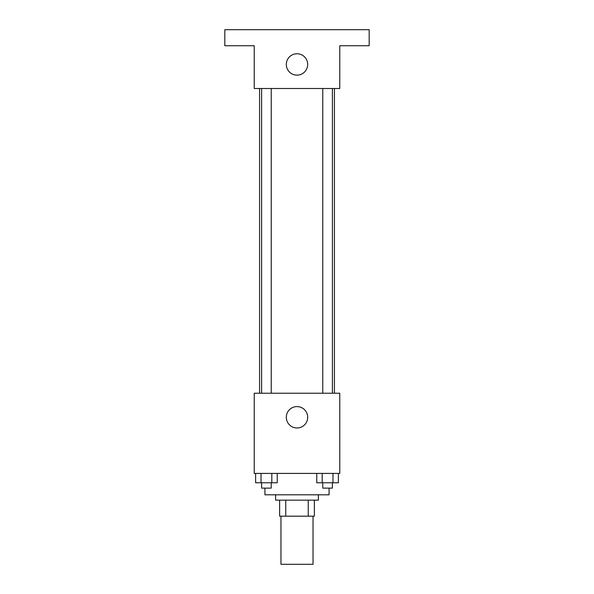 <?xml version="1.0" encoding="UTF-8"?>
<svg xmlns="http://www.w3.org/2000/svg" width="594" height="594" viewBox="0 0 594 594"><rect width="100%" height="100%" fill="white"/><g stroke="black" fill="none" stroke-linecap="round" stroke-linejoin="round"><path stroke-width="0.89" d="M280.962 516.186L280.962 564.3L313.038 564.3L313.038 516.186M308.249 500.148L308.249 516.186L279.626 516.186L279.626 500.148M308.249 516.186L314.375 516.186L314.375 500.148L314.375 516.186M318.384 494.802L318.384 500.148L275.616 500.148L275.616 494.802M285.751 500.148L285.751 516.186M264.924 488.12L264.924 494.802L329.076 494.802L329.076 488.12M339.768 473.418L254.232 473.418L254.232 393.228L339.768 393.228L339.768 473.418M307.692 417.285A10.692 10.692 0 0 1 291.654 426.544A10.692 10.692 0 0 1 291.654 408.026A10.692 10.692 0 0 1 307.692 417.285M334.422 88.506L334.422 393.228M322.765 393.228L322.765 88.506M271.235 88.506L271.235 393.228M339.768 88.506L254.232 88.506L254.232 45.738L224.829 45.738L224.829 29.7L369.171 29.7L369.171 45.738L339.768 45.738L339.768 88.506M307.692 64.449A10.692 10.692 0 0 1 291.654 73.708A10.692 10.692 0 0 1 291.654 55.19A10.692 10.692 0 0 1 307.692 64.449M338.38 473.418L338.38 482.774L316.773 482.774L316.773 473.418M332.982 473.418L332.982 482.774M322.178 473.418L322.178 482.774M332.388 482.774L332.388 488.12L322.765 488.12L322.765 482.774M277.227 473.418L277.227 482.774L255.62 482.774L255.62 473.418M271.822 473.418L271.822 482.774M261.018 473.418L261.018 482.774M271.235 482.774L271.235 488.12L261.612 488.12L261.612 482.774M259.578 88.506L259.578 393.228M332.388 393.228L332.388 88.506M261.612 88.506L261.612 393.228"/></g></svg>
